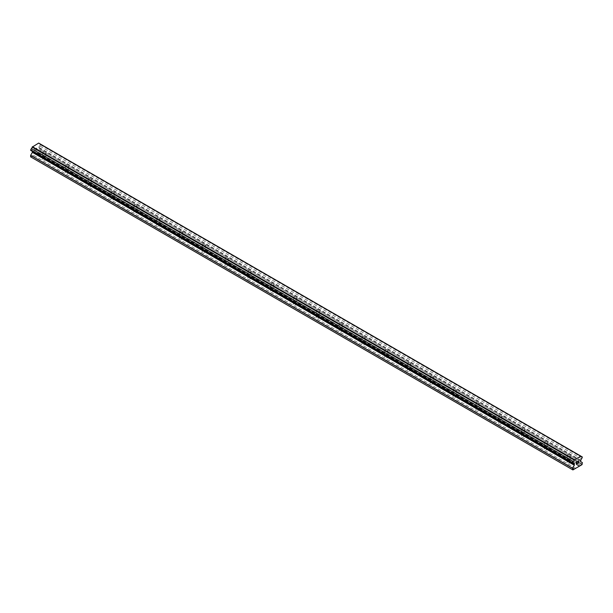 <?xml version="1.0" encoding="UTF-8"?>
<svg xmlns="http://www.w3.org/2000/svg" width="613" height="613" viewBox="0 0 613 613"><rect width="100%" height="100%" fill="white"/><g stroke="black" fill="none" stroke-linecap="round" stroke-linejoin="round"><path stroke-width="0.46" stroke-dasharray="3.06 2.3" d="M567.669 456.294A1.563 0.904 180 0 1 567.209 455.651A1.563 0.904 180 0 1 568.174 454.815A1.563 0.904 180 0 1 569.883 455.015A1.563 0.904 180 0 1 570.343 455.651A1.563 0.904 180 0 1 569.377 456.486A1.563 0.904 180 0 1 567.669 456.294M569.883 461.635A1.563 0.904 0 0 0 568.174 461.436A1.563 0.904 0 0 0 567.209 462.271A1.563 0.904 0 0 0 567.669 462.915A1.563 0.904 0 0 0 569.377 463.114A1.563 0.904 0 0 0 570.343 462.271A1.563 0.904 0 0 0 569.883 461.635M544.857 443.122A1.563 0.904 180 0 1 544.405 442.486A1.563 0.904 180 0 1 545.371 441.651A1.563 0.904 180 0 1 547.08 441.843A1.563 0.904 180 0 1 547.532 442.486A1.563 0.904 180 0 1 546.566 443.322A1.563 0.904 180 0 1 544.857 443.122M547.08 448.471A1.563 0.904 0 0 0 545.371 448.272A1.563 0.904 0 0 0 544.405 449.107A1.563 0.904 0 0 0 544.857 449.75A1.563 0.904 0 0 0 546.566 449.942A1.563 0.904 0 0 0 547.532 449.107A1.563 0.904 0 0 0 547.08 448.471M522.054 429.958A1.563 0.904 180 0 1 521.594 429.322A1.563 0.904 180 0 1 522.56 428.479A1.563 0.904 180 0 1 524.268 428.679A1.563 0.904 180 0 1 524.728 429.322A1.563 0.904 180 0 1 523.763 430.157A1.563 0.904 180 0 1 522.054 429.958M524.268 435.299A1.563 0.904 0 0 0 522.56 435.107A1.563 0.904 0 0 0 521.594 435.943A1.563 0.904 0 0 0 522.054 436.579A1.563 0.904 0 0 0 523.763 436.778A1.563 0.904 0 0 0 524.728 435.943A1.563 0.904 0 0 0 524.268 435.299M499.25 416.794A1.563 0.904 180 0 1 498.79 416.15A1.563 0.904 180 0 1 499.756 415.315A1.563 0.904 180 0 1 501.465 415.514A1.563 0.904 180 0 1 501.924 416.15A1.563 0.904 180 0 1 500.951 416.986A1.563 0.904 180 0 1 499.25 416.794M501.465 422.135A1.563 0.904 0 0 0 499.756 421.936A1.563 0.904 0 0 0 498.79 422.771A1.563 0.904 0 0 0 499.25 423.414A1.563 0.904 0 0 0 500.951 423.606A1.563 0.904 0 0 0 501.924 422.771A1.563 0.904 0 0 0 501.465 422.135M476.439 403.622A1.563 0.904 180 0 1 475.979 402.986A1.563 0.904 180 0 1 476.952 402.151A1.563 0.904 180 0 1 478.653 402.343A1.563 0.904 180 0 1 479.113 402.986A1.563 0.904 180 0 1 478.148 403.821A1.563 0.904 180 0 1 476.439 403.622M478.653 408.963A1.563 0.904 0 0 0 476.952 408.771A1.563 0.904 0 0 0 475.979 409.607A1.563 0.904 0 0 0 476.439 410.243A1.563 0.904 0 0 0 478.148 410.442A1.563 0.904 0 0 0 479.113 409.607A1.563 0.904 0 0 0 478.653 408.963M453.635 390.458A1.563 0.904 180 0 1 453.176 389.814A1.563 0.904 180 0 1 454.141 388.979A1.563 0.904 180 0 1 455.85 389.178A1.563 0.904 180 0 1 456.31 389.814A1.563 0.904 180 0 1 455.344 390.65A1.563 0.904 180 0 1 453.635 390.458M455.85 395.799A1.563 0.904 0 0 0 454.141 395.6A1.563 0.904 0 0 0 453.176 396.435A1.563 0.904 0 0 0 453.635 397.078A1.563 0.904 0 0 0 455.344 397.278A1.563 0.904 0 0 0 456.31 396.435A1.563 0.904 0 0 0 455.85 395.799M430.832 377.286A1.563 0.904 180 0 1 430.372 376.65A1.563 0.904 180 0 1 431.337 375.815A1.563 0.904 180 0 1 433.046 376.007A1.563 0.904 180 0 1 433.506 376.65A1.563 0.904 180 0 1 432.533 377.485A1.563 0.904 180 0 1 430.832 377.286M433.046 382.635A1.563 0.904 0 0 0 431.337 382.435A1.563 0.904 0 0 0 430.372 383.271A1.563 0.904 0 0 0 430.832 383.914A1.563 0.904 0 0 0 432.533 384.106A1.563 0.904 0 0 0 433.506 383.271A1.563 0.904 0 0 0 433.046 382.635M408.02 364.122A1.563 0.904 180 0 1 407.561 363.486A1.563 0.904 180 0 1 408.526 362.651A1.563 0.904 180 0 1 410.235 362.842A1.563 0.904 180 0 1 410.695 363.486A1.563 0.904 180 0 1 409.729 364.321A1.563 0.904 180 0 1 408.02 364.122M410.235 369.463A1.563 0.904 0 0 0 408.526 369.271A1.563 0.904 0 0 0 407.561 370.106A1.563 0.904 0 0 0 408.02 370.742A1.563 0.904 0 0 0 409.729 370.942A1.563 0.904 0 0 0 410.695 370.106A1.563 0.904 0 0 0 410.235 369.463M385.217 350.958A1.563 0.904 180 0 1 384.757 350.314A1.563 0.904 180 0 1 385.723 349.479A1.563 0.904 180 0 1 387.431 349.678A1.563 0.904 180 0 1 387.891 350.314A1.563 0.904 180 0 1 386.926 351.149A1.563 0.904 180 0 1 385.217 350.958M387.431 356.299A1.563 0.904 0 0 0 385.723 356.099A1.563 0.904 0 0 0 384.757 356.935A1.563 0.904 0 0 0 385.217 357.578A1.563 0.904 0 0 0 386.926 357.77A1.563 0.904 0 0 0 387.891 356.935A1.563 0.904 0 0 0 387.431 356.299M362.406 337.786A1.563 0.904 180 0 1 361.946 337.15A1.563 0.904 180 0 1 362.919 336.315A1.563 0.904 180 0 1 364.628 336.506A1.563 0.904 180 0 1 365.08 337.15A1.563 0.904 180 0 1 364.114 337.985A1.563 0.904 180 0 1 362.406 337.786M364.628 343.127A1.563 0.904 0 0 0 362.919 342.935A1.563 0.904 0 0 0 361.946 343.77A1.563 0.904 0 0 0 362.406 344.406A1.563 0.904 0 0 0 364.114 344.606A1.563 0.904 0 0 0 365.08 343.77A1.563 0.904 0 0 0 364.628 343.127M339.602 324.622A1.563 0.904 180 0 1 339.142 323.978A1.563 0.904 180 0 1 340.108 323.143A1.563 0.904 180 0 1 341.816 323.342A1.563 0.904 180 0 1 342.276 323.978A1.563 0.904 180 0 1 341.311 324.813A1.563 0.904 180 0 1 339.602 324.622M341.816 329.963A1.563 0.904 0 0 0 340.108 329.763A1.563 0.904 0 0 0 339.142 330.599A1.563 0.904 0 0 0 339.602 331.242A1.563 0.904 0 0 0 341.311 331.441A1.563 0.904 0 0 0 342.276 330.599A1.563 0.904 0 0 0 341.816 329.963M316.798 311.45A1.563 0.904 180 0 1 316.339 310.814A1.563 0.904 180 0 1 317.304 309.979A1.563 0.904 180 0 1 319.013 310.178A1.563 0.904 180 0 1 319.473 310.814A1.563 0.904 180 0 1 318.499 311.649A1.563 0.904 180 0 1 316.798 311.45M319.013 316.798A1.563 0.904 0 0 0 317.304 316.599A1.563 0.904 0 0 0 316.339 317.434A1.563 0.904 0 0 0 316.798 318.078A1.563 0.904 0 0 0 318.499 318.27A1.563 0.904 0 0 0 319.473 317.434A1.563 0.904 0 0 0 319.013 316.798M293.987 298.286A1.563 0.904 180 0 1 293.527 297.65A1.563 0.904 180 0 1 294.501 296.815A1.563 0.904 180 0 1 296.202 297.006A1.563 0.904 180 0 1 296.661 297.65A1.563 0.904 180 0 1 295.696 298.485A1.563 0.904 180 0 1 293.987 298.286M296.202 303.627A1.563 0.904 0 0 0 294.501 303.435A1.563 0.904 0 0 0 293.527 304.27A1.563 0.904 0 0 0 293.987 304.906A1.563 0.904 0 0 0 295.696 305.105A1.563 0.904 0 0 0 296.661 304.27A1.563 0.904 0 0 0 296.202 303.627M271.184 285.122A1.563 0.904 180 0 1 270.724 284.478A1.563 0.904 180 0 1 271.689 283.643A1.563 0.904 180 0 1 273.398 283.842A1.563 0.904 180 0 1 273.858 284.478A1.563 0.904 180 0 1 272.892 285.313A1.563 0.904 180 0 1 271.184 285.122M273.398 290.462A1.563 0.904 0 0 0 271.689 290.263A1.563 0.904 0 0 0 270.724 291.098A1.563 0.904 0 0 0 271.184 291.742A1.563 0.904 0 0 0 272.892 291.934A1.563 0.904 0 0 0 273.858 291.098A1.563 0.904 0 0 0 273.398 290.462M248.372 271.95A1.563 0.904 180 0 1 247.92 271.314A1.563 0.904 180 0 1 248.886 270.479A1.563 0.904 180 0 1 250.594 270.67A1.563 0.904 180 0 1 251.054 271.314A1.563 0.904 180 0 1 250.081 272.149A1.563 0.904 180 0 1 248.372 271.95M250.594 277.291A1.563 0.904 0 0 0 248.886 277.099A1.563 0.904 0 0 0 247.92 277.934A1.563 0.904 0 0 0 248.372 278.57A1.563 0.904 0 0 0 250.081 278.769A1.563 0.904 0 0 0 251.054 277.934A1.563 0.904 0 0 0 250.594 277.291M225.569 258.786A1.563 0.904 180 0 1 225.109 258.142A1.563 0.904 180 0 1 226.074 257.307A1.563 0.904 180 0 1 227.783 257.506A1.563 0.904 180 0 1 228.243 258.142A1.563 0.904 180 0 1 227.277 258.977A1.563 0.904 180 0 1 225.569 258.786M227.783 264.126A1.563 0.904 0 0 0 226.074 263.927A1.563 0.904 0 0 0 225.109 264.77A1.563 0.904 0 0 0 225.569 265.406A1.563 0.904 0 0 0 227.277 265.605A1.563 0.904 0 0 0 228.243 264.77A1.563 0.904 0 0 0 227.783 264.126M202.765 245.614A1.563 0.904 180 0 1 202.305 244.978A1.563 0.904 180 0 1 203.271 244.143A1.563 0.904 180 0 1 204.98 244.342A1.563 0.904 180 0 1 205.439 244.978A1.563 0.904 180 0 1 204.474 245.813A1.563 0.904 180 0 1 202.765 245.614M204.98 250.962A1.563 0.904 0 0 0 203.271 250.763A1.563 0.904 0 0 0 202.305 251.598A1.563 0.904 0 0 0 202.765 252.242A1.563 0.904 0 0 0 204.474 252.433A1.563 0.904 0 0 0 205.439 251.598A1.563 0.904 0 0 0 204.98 250.962M179.954 232.45A1.563 0.904 180 0 1 179.494 231.814A1.563 0.904 180 0 1 180.467 230.978A1.563 0.904 180 0 1 182.168 231.17A1.563 0.904 180 0 1 182.628 231.814A1.563 0.904 180 0 1 181.663 232.649A1.563 0.904 180 0 1 179.954 232.45M182.168 237.79A1.563 0.904 0 0 0 180.467 237.599A1.563 0.904 0 0 0 179.494 238.434A1.563 0.904 0 0 0 179.954 239.07A1.563 0.904 0 0 0 181.663 239.269A1.563 0.904 0 0 0 182.628 238.434A1.563 0.904 0 0 0 182.168 237.79M157.15 219.285A1.563 0.904 180 0 1 156.69 218.642A1.563 0.904 180 0 1 157.656 217.807A1.563 0.904 180 0 1 159.365 218.006A1.563 0.904 180 0 1 159.824 218.642A1.563 0.904 180 0 1 158.859 219.477A1.563 0.904 180 0 1 157.15 219.285M159.365 224.626A1.563 0.904 0 0 0 157.656 224.427A1.563 0.904 0 0 0 156.69 225.262A1.563 0.904 0 0 0 157.15 225.906A1.563 0.904 0 0 0 158.859 226.097A1.563 0.904 0 0 0 159.824 225.262A1.563 0.904 0 0 0 159.365 224.626M134.347 206.114A1.563 0.904 180 0 1 133.887 205.478A1.563 0.904 180 0 1 134.852 204.642A1.563 0.904 180 0 1 136.561 204.834A1.563 0.904 180 0 1 137.021 205.478A1.563 0.904 180 0 1 136.048 206.313A1.563 0.904 180 0 1 134.347 206.114M136.561 211.454A1.563 0.904 0 0 0 134.852 211.263A1.563 0.904 0 0 0 133.887 212.098A1.563 0.904 0 0 0 134.347 212.734A1.563 0.904 0 0 0 136.048 212.933A1.563 0.904 0 0 0 137.021 212.098A1.563 0.904 0 0 0 136.561 211.454M111.535 192.949A1.563 0.904 180 0 1 111.076 192.306A1.563 0.904 180 0 1 112.049 191.471A1.563 0.904 180 0 1 113.75 191.67A1.563 0.904 180 0 1 114.21 192.306A1.563 0.904 180 0 1 113.244 193.141A1.563 0.904 180 0 1 111.535 192.949M113.75 198.29A1.563 0.904 0 0 0 112.049 198.091A1.563 0.904 0 0 0 111.076 198.934A1.563 0.904 0 0 0 111.535 199.57A1.563 0.904 0 0 0 113.244 199.769A1.563 0.904 0 0 0 114.21 198.934A1.563 0.904 0 0 0 113.75 198.29M88.732 179.778A1.563 0.904 180 0 1 88.272 179.142A1.563 0.904 180 0 1 89.237 178.306A1.563 0.904 180 0 1 90.946 178.506A1.563 0.904 180 0 1 91.406 179.142A1.563 0.904 180 0 1 90.44 179.977A1.563 0.904 180 0 1 88.732 179.778M90.946 185.126A1.563 0.904 0 0 0 89.237 184.927A1.563 0.904 0 0 0 88.272 185.762A1.563 0.904 0 0 0 88.732 186.406A1.563 0.904 0 0 0 90.44 186.597A1.563 0.904 0 0 0 91.406 185.762A1.563 0.904 0 0 0 90.946 185.126M65.92 166.613A1.563 0.904 180 0 1 65.468 165.977A1.563 0.904 180 0 1 66.434 165.142A1.563 0.904 180 0 1 68.143 165.334A1.563 0.904 180 0 1 68.595 165.977A1.563 0.904 180 0 1 67.629 166.813A1.563 0.904 180 0 1 65.92 166.613M68.143 171.954A1.563 0.904 0 0 0 66.434 171.763A1.563 0.904 0 0 0 65.468 172.598A1.563 0.904 0 0 0 65.92 173.234A1.563 0.904 0 0 0 67.629 173.433A1.563 0.904 0 0 0 68.595 172.598A1.563 0.904 0 0 0 68.143 171.954M43.117 153.449A1.563 0.904 180 0 1 42.657 152.806A1.563 0.904 180 0 1 43.623 151.97A1.563 0.904 180 0 1 45.331 152.17A1.563 0.904 180 0 1 45.791 152.806A1.563 0.904 180 0 1 44.826 153.641A1.563 0.904 180 0 1 43.117 153.449M45.331 158.79A1.563 0.904 0 0 0 43.623 158.591A1.563 0.904 0 0 0 42.657 159.426A1.563 0.904 0 0 0 43.117 160.07A1.563 0.904 0 0 0 44.826 160.261A1.563 0.904 0 0 0 45.791 159.426A1.563 0.904 0 0 0 45.331 158.79M576.81 462.846L576.358 463.099M577.185 463.497L576.358 463.972M577.193 461.75L576.251 462.294L576.251 464.156M577.837 461.85L578.465 461.014M578.848 462.539L577.967 463.045M578.595 461.145L577.745 463.298M36.642 148.2L36.642 148.951L36.642 148.208L35.815 148.683L36.642 148.2M36.642 148.951L36.19 149.212L36.642 148.951M36.19 149.334L36.642 149.074L36.19 149.334M36.642 149.074L36.642 149.825L36.642 149.074M36.642 149.825L35.807 150.3L36.642 149.825M35.807 150.43L36.749 149.886L36.749 148.017L35.807 148.561L36.749 148.017L36.749 149.886L35.815 150.43M34.68 149.212L34.657 151.097L34.657 149.227M34.657 151.097L34.772 149.403L34.657 151.097M30.65 156.859L40.098 151.779L40.427 149.71L38.688 148.706L38.895 147.388A1.195 0.69 -60 0 1 39.73 145.948L40.427 144.745L39.73 143.741A1.195 0.69 -60 0 1 39.148 143.794A1.195 0.69 -60 0 1 38.895 143.258L38.665 143.074M30.65 150.384L31.347 150.79A1.195 0.69 -60 0 1 31.93 150.737A1.195 0.69 -60 0 1 32.175 151.265L32.389 151.388M579.254 466.255L37.332 153.38M575.668 468.324L33.746 155.449M579.469 465.88L37.546 153.005M580.557 465.252L38.634 152.376M580.772 465.382L38.849 152.499M582.021 464.654L40.098 151.779M582.35 464.095L40.427 151.212M582.35 462.585L40.427 149.71M580.611 461.581L38.688 148.706M580.611 460.585L38.688 147.702M580.825 460.271L38.895 147.388M581.653 458.823L39.73 145.948M582.35 457.62L40.427 144.745M582.35 457.022L40.427 144.139M38.895 143.258L39.73 143.741M574.312 464.217L32.389 151.342M572.902 469.926L30.979 157.043M574.151 469.206L32.228 156.323M574.366 468.83L32.443 155.947M575.454 468.202L33.531 155.319M567.209 455.651L567.209 462.271M544.405 442.486L544.405 449.107M521.594 429.322L521.594 435.943M498.79 416.15L498.79 422.771M475.979 402.986L475.979 409.607M453.176 389.814L453.176 396.435M430.372 376.65L430.372 383.271M407.561 363.486L407.561 370.106M384.757 350.314L384.757 356.935M361.946 337.15L361.946 343.77M339.142 323.978L339.142 330.599M316.339 310.814L316.339 317.434M293.527 297.65L293.527 304.27M270.724 284.478L270.724 291.098M247.92 271.314L247.92 277.934M225.109 258.142L225.109 264.77M202.305 244.978L202.305 251.598M179.494 231.814L179.494 238.434M156.69 218.642L156.69 225.262M133.887 205.478L133.887 212.098M111.076 192.306L111.076 198.934M88.272 179.142L88.272 185.762M65.468 165.977L65.468 172.598M42.657 152.806L42.657 159.426M45.791 152.806L45.791 159.426M68.595 165.977L68.595 172.598M91.406 179.142L91.406 185.762M114.21 192.306L114.21 198.934M137.021 205.478L137.021 212.098M159.824 218.642L159.824 225.262M182.628 231.814L182.628 238.434M205.439 244.978L205.439 251.598M228.243 258.142L228.243 264.77M251.054 271.314L251.054 277.934M273.858 284.478L273.858 291.098M296.661 297.65L296.661 304.27M319.473 310.814L319.473 317.434M342.276 323.978L342.276 330.599M365.08 337.15L365.08 343.77M387.891 350.314L387.891 356.935M410.695 363.486L410.695 370.106M433.506 376.65L433.506 383.271M456.31 389.814L456.31 396.435M479.113 402.986L479.113 409.607M501.924 416.15L501.924 422.771M524.728 429.322L524.728 435.943M547.532 442.486L547.532 449.107M570.343 455.651L570.343 462.271M581.07 456.67L39.148 143.794M573.852 463.612L31.93 150.737"/><path stroke-width="0.92" d="M576.358 462.355L576.358 463.106L576.358 462.355L577.185 461.873L576.358 462.355M576.358 463.106L576.81 462.846M576.81 462.968L576.358 463.229L576.81 462.961M576.358 463.229L576.358 463.972L576.358 463.229M576.358 463.972L577.185 463.497M576.251 464.156L577.185 463.62L576.251 464.164L576.251 462.294L577.185 461.75M577.837 461.85L578.695 461.06M578.703 461.604L578.473 462.087L578.695 461.604M578.473 462.087L577.967 463.045L578.465 462.087M577.967 463.045L578.848 462.539M577.745 463.298L578.848 462.662L577.737 463.305L578.664 461.436L578.013 461.482L578.595 461.145M574.105 464.148A1.195 0.69 -60 0 0 573.852 463.612A1.195 0.69 -60 0 0 573.27 463.666L572.573 463.267L573.27 461.459A1.195 0.69 -60 0 0 574.105 460.018L580.825 456.133A1.195 0.69 -60 0 0 581.07 456.67A1.195 0.69 -60 0 0 581.653 456.616L582.35 457.022L581.653 458.823A1.195 0.69 -60 0 0 580.825 460.271L580.611 461.581L582.35 462.585L582.021 464.654L572.902 469.926L572.573 468.232L574.312 465.221L574.312 464.217L32.175 151.265M32.389 151.388L32.389 152.346L30.65 155.35L30.65 156.859L572.573 469.734M31.347 150.79L573.27 463.666M580.588 455.957L38.665 143.074L32.175 147.135A1.195 0.69 -60 0 1 31.347 148.584L30.65 150.384L572.573 463.267M581.653 456.616L580.825 456.133M574.335 459.566L32.412 146.691M574.105 460.018L32.175 147.135M573.27 461.459L31.347 148.584M572.573 462.662L30.65 149.787M574.312 465.221L32.389 152.346M572.573 468.232L30.65 155.35"/></g></svg>
